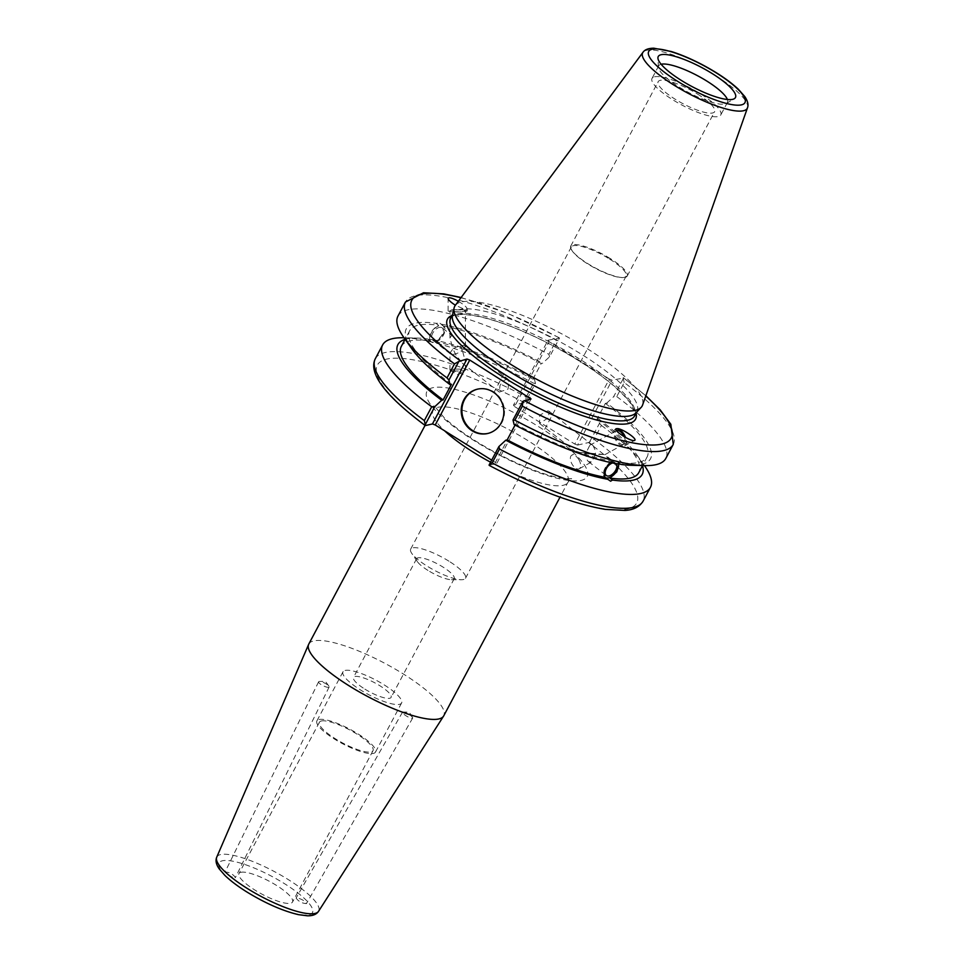 <?xml version="1.0" encoding="UTF-8"?>
<svg xmlns="http://www.w3.org/2000/svg" width="964" height="964" viewBox="0 0 964 964"><rect width="100%" height="100%" fill="white"/><g stroke="black" fill="none" stroke-linecap="round" stroke-linejoin="round"><path stroke-width="0.72" stroke-dasharray="4.82 3.62" d="M328.748 687.272A5.868 1.53 -153.8 0 1 322.47 685.392A5.868 1.53 -153.8 0 1 318.614 681.801A5.868 1.53 -153.8 0 1 319.482 681.464A5.868 1.53 -153.8 0 1 324.555 683.018A5.868 1.53 -153.8 0 1 328.893 686.091A5.868 1.53 -153.8 0 1 329.146 686.983A5.868 1.53 -153.8 0 1 328.748 687.272M235.059 877.722L235.445 877.469C232.794 873.986 229.336 872.155 225.058 871.974C226.889 874.878 230.215 876.794 235.059 877.722M402.819 712.047A5.868 1.338 -150.2 0 1 403.133 712.022A5.868 1.338 -150.2 0 1 408.23 713.999A5.868 1.338 -150.2 0 1 412.52 717.397A5.868 1.338 -150.2 0 1 412.664 718.084A5.868 1.338 -150.2 0 1 406.904 716.324A5.868 1.338 -150.2 0 1 402.47 712.239A5.868 1.338 -150.2 0 1 402.819 712.047M296.454 897.833L296.093 898.062C298.623 901.509 302.081 903.364 306.456 903.605C304.684 900.713 301.346 898.785 296.454 897.833M240.916 872.3A30.33 7.411 -152 0 1 272.86 883.241A30.33 7.411 -152 0 1 292.538 902.015A30.33 7.411 -152 0 1 262.28 894.327A30.33 7.411 -152 0 1 238.976 873.541A30.33 7.411 -152 0 1 240.916 872.3M308.793 644.048A76.421 18.678 -152 0 1 313.674 640.927A76.421 18.678 -152 0 1 394.168 668.486A76.421 18.678 -152 0 1 443.753 715.806M489.049 465.082L496.532 463.865L531.056 398.939M528.911 399.445L495.412 462.455L496.532 463.865M495.412 462.455L491.676 460.129M375.285 358.765A151.649 37.066 -152 0 1 526.187 397.023L525.609 401.843L524.392 402.639L513.487 405.169L548.01 340.244L549.131 341.654L514.619 406.579L513.487 405.169M514.619 406.579L574.785 444.067L609.308 379.141L612.092 380.165L577.581 445.091L574.785 444.067M577.581 445.091L588.486 442.56L594.053 439.307A151.649 37.066 -152 0 1 643.084 501.159M427.98 570.423A21.292 5.206 -152 0 1 417.316 561.554A21.292 5.206 -152 0 1 416.617 558.71A21.292 5.206 -152 0 1 442.85 566.977A21.292 5.206 -152 0 1 454.225 578.701A21.292 5.206 -152 0 1 451.465 579.713A21.292 5.206 -152 0 1 427.98 570.423M364.874 689.115A21.292 5.206 28 0 0 391.107 697.394A21.292 5.206 28 0 0 374.755 682.801A21.292 5.206 28 0 0 353.499 677.403A21.292 5.206 28 0 0 364.874 689.115M448.923 561.181A31.053 7.591 28 0 0 410.676 549.119A31.053 7.591 28 0 0 411.7 553.264A31.053 7.591 28 0 0 434.523 570.387A31.053 7.591 28 0 0 461.479 579.726A31.053 7.591 28 0 0 465.492 578.267A31.053 7.591 28 0 0 448.923 561.181M609.573 259.027A31.053 7.591 -152 0 1 626.154 276.114A31.053 7.591 -152 0 1 622.129 277.584A31.053 7.591 -152 0 1 595.174 268.245A31.053 7.591 -152 0 1 572.363 251.122A31.053 7.591 -152 0 1 571.327 246.965A31.053 7.591 -152 0 1 609.573 259.027M507.558 379.298C504.702 379.394 502.172 381.515 499.967 385.672L499.328 392.083L508.064 389.082L508.847 379.876L507.558 379.298M547.938 410.797L549.119 411.279L548.48 417.689L539.599 423.485L539.659 415.207L547.938 410.797M321.373 720.988A30.33 7.411 -152 0 1 353.318 731.929A30.33 7.411 -152 0 1 372.996 750.715A30.33 7.411 -152 0 1 342.738 743.015A30.33 7.411 -152 0 1 319.433 722.229A30.33 7.411 -152 0 1 321.373 720.988M319.024 719.53A33.198 8.11 -152 0 1 353.981 731.495A33.198 8.11 -152 0 1 375.526 752.053A33.198 8.11 -152 0 1 342.401 743.63A33.198 8.11 -152 0 1 316.903 720.879A33.198 8.11 -152 0 1 319.024 719.53M345.112 670.45A33.198 8.11 -152 0 1 380.081 682.428A33.198 8.11 -152 0 1 401.614 702.985A33.198 8.11 -152 0 1 368.501 694.562A33.198 8.11 -152 0 1 342.991 671.812A33.198 8.11 -152 0 1 345.112 670.45M463.817 345.184L465.419 346.594L462.383 350.534L465.419 361.488C465.347 364.103 464.25 364.633 462.154 363.079L455.864 354.824L452.959 349.004L455.864 347.209L463.817 345.184M462.383 350.534C459.358 343.835 456.297 339.147 453.201 336.46L451.526 335.593L449.935 338.051L452.959 349.004L449.935 352.945L450.405 353.921C453.249 355.005 457.237 353.872 462.383 350.534M440.934 327.338A7.748 4.374 -52 0 1 442.175 327.856A7.748 4.374 -52 0 1 440.861 336.665A7.748 4.374 -52 0 1 432.655 340.075A7.748 4.374 -52 0 1 433.282 332.219A7.748 4.374 -52 0 1 440.934 327.338M428.715 339.328L432.655 339.786L435.174 341.75C442.91 337.484 445.681 332.267 443.5 326.085L439.982 323.253L435.981 323.314L438.487 325.278C431.245 329.929 428.474 335.147 430.161 340.943L427.654 338.979A138.322 33.812 -152 0 0 417.111 338.051L404.024 337.762M432.848 342.557A10.026 5.676 -52 0 1 431.245 341.871A10.026 5.676 -52 0 1 432.944 330.471A10.026 5.676 -52 0 1 443.585 326.061A10.026 5.676 -52 0 1 442.765 336.231A10.026 5.676 -52 0 1 432.848 342.557M455.864 369.14A7.748 0.964 -0 0 1 465.419 370.068A7.748 0.964 -0 0 1 465.251 370.272A7.748 0.964 -0 0 1 457.671 371.032A7.748 0.964 -0 0 1 450.104 370.272A7.748 0.964 -0 0 1 449.935 370.068A7.748 0.964 -0 0 1 455.864 369.14M455.864 309.89A7.748 0.964 -0 0 1 465.407 310.83A7.748 0.964 -0 0 1 457.671 311.794A7.748 0.964 -0 0 1 449.923 310.83A7.748 0.964 -0 0 1 455.864 309.89M465.251 310.107A9.556 1.181 -0 0 1 467.227 310.83A9.556 1.181 -0 0 1 457.671 312.011A9.556 1.181 -0 0 1 448.115 310.83A9.556 1.181 -0 0 1 454.598 309.709A9.556 1.181 -0 0 1 465.251 310.107M458.358 301.262C463.78 304.516 466.733 307.082 467.227 308.986L465.251 309.637L455.406 305.239M432.655 339.786A138.322 33.812 -152 0 1 534.345 378.816L535.442 383.335L525.609 401.843M403.687 337.762A151.649 37.066 -152 0 1 533.562 383.166L535.442 383.335M405.073 339.376A138.322 33.812 -152 0 1 417.111 338.051M435.174 341.75A134.454 32.86 -152 0 1 532.935 379.141L534.345 378.816M443.5 326.085A134.454 32.86 -152 0 1 541.262 363.476L532.935 379.141M440.982 324.121A138.322 33.812 -152 0 1 542.672 363.151L541.262 363.476M603.97 454.502L586.064 452.827C585.775 456.936 586.582 459.876 588.522 461.648L591.727 461.901L595.487 454.357L603.97 454.502M612.574 462.949A7.748 4.374 -52 0 1 614.562 462.768A7.748 4.374 -52 0 1 615.803 463.286A7.748 4.374 -52 0 1 616.129 463.6M589.727 453.911L576.773 452.49L586.064 452.827L589.823 445.272L591.679 444.922L593.041 445.537L595.451 450.766L595.487 454.357L589.727 453.911M624.19 436.704A7.748 4.061 -118.8 0 1 623.78 444.271A7.748 4.061 -118.8 0 1 616.49 439.439A7.748 4.061 -118.8 0 1 616.321 430.703A7.748 4.061 -118.8 0 1 616.466 430.631M611.056 462.636L613.273 461.611L615.791 463.576M620.563 464.19L618.286 462.419L618.996 463.913M618.551 463.865A10.026 5.676 128 0 0 617.201 461.479A10.026 5.676 128 0 0 606.561 465.901A10.026 5.676 128 0 0 604.874 477.301A10.026 5.676 128 0 0 605.464 477.674M589.691 441.765L599.524 423.268L598.427 418.75L597.017 419.075L605.344 403.41L606.754 403.085A138.322 33.812 -152 0 1 631.336 465.299M606.754 403.085L613.646 396.71L623.575 378.033L612.092 380.165M673.258 444.416A151.649 37.066 28 0 0 624.214 382.563L616.755 396.602L613.646 396.71M616.755 396.602A151.649 37.066 -152 0 1 665.799 458.454M605.344 403.41A134.454 32.86 -152 0 1 647.109 456.972A134.454 32.86 -152 0 1 618.286 462.419M597.017 419.075A134.454 32.86 -152 0 1 638.783 472.637M598.427 418.75A138.322 33.812 -152 0 1 636.867 454.9A138.322 33.812 -152 0 1 642.506 465.624M578.966 459.84A7.748 4.061 61.2 0 0 571.785 455.201A7.748 4.061 61.2 0 0 571.953 463.949A7.748 4.061 61.2 0 0 579.244 468.769A7.748 4.061 61.2 0 0 578.966 459.84M615.96 428.896A9.556 5.013 61.2 0 0 615.442 429.113A9.556 5.013 61.2 0 0 615.659 439.897A9.556 5.013 61.2 0 0 624.66 445.85A9.556 5.013 61.2 0 0 625.54 437.475M610.152 258.485A31.969 7.808 28 0 0 570.76 246.061A31.969 7.808 28 0 0 571.833 250.339A31.969 7.808 28 0 0 595.318 267.968A31.969 7.808 28 0 0 623.069 277.584A31.969 7.808 28 0 0 627.215 276.078A31.969 7.808 28 0 0 610.152 258.485M697.562 94.086A31.969 7.808 -152 0 1 714.625 111.679A31.969 7.808 -152 0 1 682.729 103.57A31.969 7.808 -152 0 1 658.171 81.663A31.969 7.808 -152 0 1 697.562 94.086M609.308 379.141L549.131 341.654M548.01 340.244L559.494 338.099L549.564 356.776L542.672 363.151M452.453 315.373A104.124 25.45 -152 0 1 453.044 313.746A104.124 25.45 -152 0 1 459.695 309.492A104.124 25.45 -152 0 1 569.363 347.04A104.124 25.45 -152 0 1 636.927 411.52A104.124 25.45 -152 0 1 635.915 412.929M599.524 423.268L601.416 425.437L594.053 439.307M624.214 382.563L622.997 377.647A146.877 35.897 -152 0 1 645.76 396.023M460.949 297.755A146.877 35.897 -152 0 1 558.915 337.713L559.494 338.099L556.361 340.28A151.649 37.066 28 0 0 405.458 302.021M397.987 316.059A151.649 37.066 -152 0 1 548.902 354.318L556.361 340.28M549.564 356.776L548.902 354.318M455.213 305.504A106.16 25.944 -152 0 1 461.491 301.973A106.16 25.944 -152 0 1 571.604 339.292A106.16 25.944 -152 0 1 642.554 405.109M514.113 424.546L515.523 424.22L515.077 425.052M526.187 397.023L533.562 383.166M601.416 425.437A151.649 37.066 -152 0 1 644.627 465.865M488.001 433.414A22.75 21.232 -103 0 0 488.338 433.342A22.75 21.232 -103 0 0 504.329 414.845A22.75 21.232 -103 0 0 493.556 391.709A22.75 21.232 -103 0 0 478.072 389.022A22.75 21.232 -103 0 0 477.734 389.107M613.273 461.611A134.454 32.86 -152 0 1 515.523 424.22M401.337 346.389A134.454 32.86 -152 0 1 430.161 340.943M451.441 384.287A134.454 32.86 -152 0 1 409.664 330.724A134.454 32.86 -152 0 1 438.487 325.278M654.52 76.807A38.934 9.52 -152 0 1 695.514 90.845A38.934 9.52 -152 0 1 720.771 114.945A38.934 9.52 -152 0 1 681.934 105.064A38.934 9.52 -152 0 1 652.026 78.397A38.934 9.52 -152 0 1 654.52 76.807M727.386 99.485A38.934 9.52 -152 0 1 727.446 102.401A38.934 9.52 -152 0 1 726.434 103.425A38.934 9.52 -152 0 1 688.609 92.52A38.934 9.52 -152 0 1 658.412 67.263A38.934 9.52 -152 0 1 658.701 65.841A38.934 9.52 -152 0 1 661.147 64.263M411.58 348.45A138.322 33.812 -152 0 1 435.981 323.314M247.29 892.062A52.9 12.93 28 0 0 312.517 909.028A52.9 12.93 28 0 0 237.469 862.262A52.9 12.93 28 0 0 247.29 892.062M216.731 857.189A57.659 14.098 -152 0 1 220.527 854.586A57.659 14.098 -152 0 1 281.753 875.661A57.659 14.098 -152 0 1 318.542 911.329M490.58 462.202A76.421 18.678 28 0 0 567.965 482.205A76.421 18.678 28 0 0 527.175 440.138A76.421 18.678 28 0 0 437.897 407.314A76.421 18.678 28 0 0 433.017 410.447A76.421 18.678 28 0 0 444.561 430.775M538.695 426.715A90.749 22.184 -152 0 1 555.541 477.831A90.749 22.184 -152 0 1 426.799 397.614A90.749 22.184 -152 0 1 538.695 426.715M489.628 465.467A146.877 35.897 28 0 0 627.311 509.004A146.877 35.897 28 0 0 588.486 442.56M524.392 402.639A146.877 35.897 28 0 0 386.709 359.102A146.877 35.897 28 0 0 425.546 425.534M450.682 318.204A104.124 25.45 -152 0 1 457.334 313.951A104.124 25.45 -152 0 1 567.001 351.498A104.124 25.45 -152 0 1 634.553 415.966L634.746 411.447L631.336 404.47C618.948 387.383 593.812 368.368 555.951 347.402C527.814 332.399 502.798 322.265 480.903 316.999C463.057 313.312 452.984 313.722 450.682 318.204M636.047 413.17A106.51 26.028 28 0 0 553.758 346.148A106.51 26.028 28 0 0 452.164 315.409M747.474 107.848A59.214 14.472 28 0 0 707.901 71.131A59.214 14.472 28 0 0 646.483 50.321A59.214 14.472 28 0 0 642.988 52.285M328.893 686.091L325.386 681.343L319.482 681.464M318.614 681.801L225.058 871.974M329.146 686.983L235.445 877.469M412.52 717.397L409.278 712.179L403.133 712.022M402.47 712.239L296.093 898.062M412.664 718.084L306.456 903.605M425.052 425.413L433.017 410.447L433.884 405.386L444.079 417.593C457.117 429.546 475.144 441.681 498.183 453.984C525.187 467.829 546.974 475.987 563.542 478.469L571.664 478.65L567.965 482.205L560.012 497.171M416.617 558.71L353.499 677.403M454.225 578.701L391.107 697.394M451.465 579.713L461.479 579.726M417.316 561.554L411.7 553.264M465.492 578.267L626.154 276.114M410.676 549.119L571.327 246.965M319.433 722.229L238.976 873.541M372.996 750.715L292.538 902.015M342.991 671.812L316.903 720.879M401.614 702.985L375.526 752.053M508.859 379.876L464.937 345.618M499.328 392.083L462.154 363.079M453.201 336.46L442.175 327.856M450.405 353.921L432.655 340.075M443.585 326.061L439.982 323.241M431.245 341.871L427.642 339.063M465.419 370.068L465.419 361.488M449.935 370.068L449.935 352.945M450.104 370.272L457.671 374.683L465.251 370.272M465.419 346.594L465.407 310.83M449.935 338.051L449.923 310.83M467.227 310.83L467.227 308.986M448.115 310.83L448.115 298.454M588.522 461.648L606.272 475.493M623.78 444.271L604.777 454.731L615.803 463.286M539.599 423.485L576.773 452.49L571.785 455.201M549.119 411.279L593.041 445.537M589.823 445.272L616.321 430.703M604.874 477.301L608.465 480.108M617.201 461.479L620.804 464.299M647.109 456.972L642.542 465.552M579.244 468.769L591.727 461.901M624.66 445.85L634.613 440.367M615.442 429.113L616.177 428.715M622.129 277.584L623.069 277.584M572.363 251.122L571.833 250.339M627.215 276.078L714.625 111.679M570.76 246.061L658.171 81.663M453.044 313.746L452.646 314.505M636.927 411.52L636.517 412.279M461.129 297.514L507.691 313.372L559.265 337.737M645.856 395.734L623.407 377.707M478.072 389.022L477.397 389.179M488.338 433.342L487.663 433.499M409.664 330.724L405.109 339.304M636.867 454.9L644.434 465.588M658.701 65.841L652.026 78.397M727.446 102.401L720.771 114.945M726.434 103.425L734.291 98.714M658.412 67.263L657.93 58.117"/><path stroke-width="1.45" d="M560.012 497.171L443.753 715.806A76.421 18.678 -152 0 1 443.561 716.131A76.421 18.678 -152 0 1 367.501 696.43A76.421 18.678 -152 0 1 308.637 644.386A76.421 18.678 -152 0 1 308.793 644.048L425.052 425.413M491.676 460.129L435.234 424.967L469.757 360.042L466.962 359.018L432.45 423.943L435.234 424.967M432.45 423.943L425.546 425.534L424.329 420.617A151.649 37.066 -152 0 1 375.285 358.765C368.284 373.176 384.901 395.409 425.136 425.473M455.406 305.239C450.863 302.31 448.429 300.045 448.115 298.454C448.802 297.008 452.212 297.936 458.358 301.262M425.546 425.534L424.967 425.16L434.8 406.651L431.703 406.76A151.649 37.066 -152 0 1 382.66 344.907A151.649 37.066 -152 0 1 403.687 337.762L404.024 337.762M434.8 406.651L441.693 400.277A138.322 33.812 -152 0 1 405.073 339.376M616.129 463.6A7.748 4.374 -52 0 1 614.237 472.396A7.748 4.374 -52 0 1 606.272 475.493A7.748 4.374 -52 0 1 606.199 468.89A7.748 4.374 -52 0 1 612.574 462.949M616.466 430.631A7.748 4.061 -118.8 0 1 623.503 435.33A7.748 4.061 -118.8 0 1 624.19 436.704M618.996 463.913L616.827 471.854L609.959 478.084L612.477 480.048L610.598 481.205L604.946 477.276L604.067 472.095L607.561 465.516L611.056 462.636M469.757 360.042L531.056 398.939L522.934 401.337L513.005 420.015L514.113 424.546A138.322 33.812 -152 0 0 615.791 463.576L620.563 464.19M620.804 464.299L620.804 464.383A138.322 33.812 -152 0 0 631.336 465.299L644.759 465.6A151.649 37.066 -152 0 1 514.884 420.196L522.355 406.157A151.649 37.066 28 0 0 673.258 444.416L670.848 424.281L660.207 409.869L645.856 395.734M605.464 477.674A10.026 5.676 128 0 0 606.477 477.987A10.026 5.676 128 0 0 615.008 473.505A10.026 5.676 128 0 0 618.551 463.865M673.258 444.416L665.799 458.454A151.649 37.066 -152 0 1 644.759 465.6M513.005 420.015L514.884 420.196M642.542 465.552L638.783 472.637A134.454 32.86 -152 0 1 609.959 478.084M642.506 465.624A138.322 33.812 -152 0 1 612.477 480.048M625.54 437.475A9.556 5.013 61.2 0 0 617.454 428.823A9.556 5.013 61.2 0 0 615.96 428.896M617.816 428.631C623.551 429.317 637.722 439.223 634.613 440.367C631.854 442.416 612.514 430.197 616.177 428.715L617.816 428.631M441.693 400.277L443.103 399.952L451.441 384.287L450.031 384.612L448.923 380.093L458.852 361.416L466.962 359.018M747.474 107.848L642.554 405.109A106.16 25.944 -152 0 1 641.132 407.423L635.915 412.929A104.124 25.45 -152 0 1 533.044 385.106A104.124 25.45 -152 0 1 452.453 315.373L454.092 307.974A106.16 25.944 -152 0 1 455.213 305.504L642.988 52.285A59.214 14.472 28 0 0 674.306 85.326A59.214 14.472 28 0 0 747.474 107.848C748.654 104.799 747.775 101.039 744.823 96.605L738.4 89.29C729.844 81.265 718.313 73.336 703.804 65.504C692.248 59.334 681.379 54.671 671.197 51.49L653.809 48.2C648.435 48.248 644.832 49.61 642.988 52.285M489.29 465.443C534.586 489.278 573.255 503.931 605.259 509.378L624.961 510.426C633.469 509.968 639.506 506.883 643.084 501.159A151.649 37.066 -152 0 1 492.182 462.901L489.049 465.082L489.628 465.467M461.129 297.514L443.765 293.875L423.497 292.767L405.458 302.021A151.649 37.066 28 0 0 454.502 363.874L458.852 361.416M454.502 363.874L447.031 377.924L448.923 380.093M447.031 377.924A151.649 37.066 -152 0 1 403.832 337.496A151.649 37.066 -152 0 1 397.987 316.059L405.458 302.021M522.934 401.337L522.355 406.157M661.039 54.731A43.705 10.676 -152 0 1 709.781 72.083A43.705 10.676 -152 0 1 734.291 98.714A43.705 10.676 -152 0 1 691.827 86.471A43.705 10.676 -152 0 1 657.93 58.117A43.705 10.676 -152 0 1 661.039 54.731M641.132 407.423A106.16 25.944 -152 0 1 536.249 379.057A106.16 25.944 -152 0 1 454.092 307.974M529.923 397.529L528.911 399.445M515.077 425.052L507.197 439.873L505.787 440.199L498.882 446.585L489.049 465.082M431.703 406.76L424.329 420.617M492.182 462.901L499.557 449.031L498.882 446.585M644.434 465.588L644.627 465.865A151.649 37.066 -152 0 1 650.459 487.302A151.649 37.066 -152 0 1 499.557 449.031M477.734 389.107A22.75 21.232 -103 0 0 462.515 415.978A22.75 21.232 -103 0 0 488.001 433.414M492.893 391.866A22.75 21.232 77 0 1 503.666 415.002A22.75 21.232 77 0 1 487.663 433.499A22.75 21.232 77 0 1 461.84 416.135A22.75 21.232 77 0 1 477.397 389.179A22.75 21.232 77 0 1 492.893 391.866M604.946 477.276A134.454 32.86 -152 0 1 507.197 439.873M443.103 399.952A134.454 32.86 -152 0 1 401.337 346.389L405.109 339.304M607.465 479.228A138.322 33.812 -152 0 1 505.787 440.199M661.147 64.263A38.934 9.52 -152 0 1 661.184 64.251A38.934 9.52 -152 0 1 697.599 75.746A38.934 9.52 -152 0 1 727.386 99.485M450.031 384.612A138.322 33.812 -152 0 1 411.58 348.45L403.832 337.496M216.731 857.189C215.333 860.599 216.141 864.467 219.153 868.793L224.805 875.312C230.384 880.722 237.771 886.302 246.941 892.025C265.57 903.389 282.729 910.92 298.418 914.643L307.456 915.8C312.758 915.908 316.457 914.426 318.542 911.329A57.659 14.098 -152 0 1 247.628 888.675A57.659 14.098 -152 0 1 216.731 857.189L308.637 644.386M444.561 430.775A76.421 18.678 28 0 0 490.58 462.202M636.517 412.279L634.553 415.966A104.124 25.45 -152 0 1 506.269 375.502A104.124 25.45 -152 0 1 450.682 318.204L452.646 314.505M452.164 315.409A106.51 26.028 28 0 0 504.341 377.743A106.51 26.028 28 0 0 636.047 413.17M460.069 360.62A146.877 35.897 -152 0 1 460.949 297.755M645.76 396.023A146.877 35.897 -152 0 1 654.508 444.982A146.877 35.897 -152 0 1 524.151 400.542M677.812 81.446A54.49 13.315 -152 0 1 667.703 50.755A54.49 13.315 -152 0 1 745.003 98.918A54.49 13.315 -152 0 1 677.812 81.446M318.542 911.329L443.561 716.131M382.66 344.907L375.285 358.765M650.459 487.302L643.084 501.159"/></g></svg>
